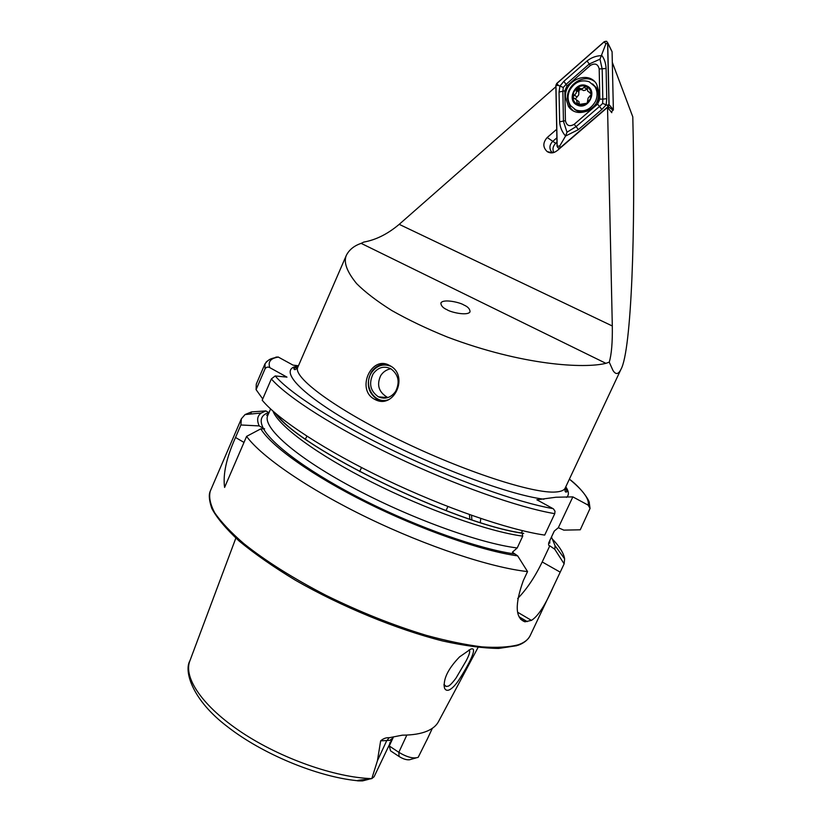 <?xml version="1.0" encoding="UTF-8"?>
<svg xmlns="http://www.w3.org/2000/svg" width="822" height="822" viewBox="0 0 822 822"><rect width="100%" height="100%" fill="white"/><g stroke="black" fill="none" stroke-linecap="round" stroke-linejoin="round"><path stroke-width="1.23" d="M459.539 656.901L470.585 649.216C478.846 645.732 468.252 665.748 458.224 680.955C454.813 685.805 451.74 688.826 448.976 690.018C446.829 690.757 445.319 690.079 444.466 687.963C443.007 679.208 448.031 668.861 459.539 656.901M443.983 684.51L446.171 686.442L447.877 686.216C449.285 686.123 451.977 683.452 455.953 678.191L466.064 660.98C469.496 654.528 470.492 650.818 469.043 649.853M463.814 304.983C460.371 302.506 443.346 298.53 440.911 302.938C440.9 305.692 442.945 307.952 447.034 309.73C450.507 312.247 467.667 316.223 470.04 311.826C470.009 309.01 467.934 306.729 463.814 304.983M389.556 365.482C371.297 354.703 355.762 389.792 374.565 399.266L375.068 399.533C394.067 409.849 409.366 375.459 389.988 365.718L389.556 365.482M393.019 737.067L374.092 776.759L371.821 778.588L377.432 760.71L380.648 740.848C383.268 738.546 386.145 737.498 389.258 737.714L402.348 735.166C412.634 735.115 420.926 733.758 427.224 731.077C432.762 728.693 436.564 725.456 438.629 721.377L478.044 647.459M522.134 533.17L522.73 536.139L517.213 547.955L512.394 552.209L517.675 555.878L527.549 571.578L523.378 580.455C514.695 604.519 515.23 618.308 524.97 621.802L531.433 620.374C538.071 616.305 545.438 604.951 553.514 586.322L564.128 563.871L554.778 549.24L549.795 545.829C548.706 545.87 548.356 544.842 548.747 542.777L554.316 531.043L558.323 527.714L563.8 530.128L580.26 529.8L590.052 508.417L588.131 505.119L572.852 496.878L555.98 497.238L536.879 499.786L553.412 508.849L555.004 511.202L554.768 513.658L544.698 535.091C508.705 529.892 444.866 507.955 385.179 479.329C325.471 450.703 277.672 419.261 262.197 400.18L271.363 378.932L275.195 375.942L286.981 377.134L269.822 367.66C267.756 361.742 270.613 358.228 278.37 357.108L275.915 357.077M527.549 571.578C491.114 567.673 427.193 546.609 367.855 517.922C308.497 489.234 261.396 456.785 246.6 436.379L260.8 428.858L264.592 428.848L263.266 428.252C259.259 420.258 261.077 415.028 268.712 412.562L265.825 410.918L251.542 411.894L250.618 414.031M240.897 424.974L259.207 425.919C256.598 420.083 257.286 415.788 261.273 413.034L245.069 414.555L241.36 418.809L240.897 424.974L235.524 437.468C226.44 457.71 222.793 474.356 224.591 487.405L246.6 436.379M245.069 414.555L251.542 411.894M389.998 742.42L389.279 745.986L393.522 736.841M368.821 779.277L362.543 780.89L359.101 780.89C352.504 780.849 364.413 779.4 367.742 779.39L371.821 778.588M612.318 62.39L632.786 116.837C635.663 227.982 631.553 350.562 620.98 369.284C618.421 374.493 615.75 374.873 612.955 370.424L609.246 362.163L605.906 363.334L361.156 243.363C354.241 245.696 349.319 249.641 346.401 255.21C343.349 262.084 346.771 271.558 356.656 283.652C365.132 292.129 376.815 301.068 391.724 310.48C408.349 319.892 426.865 328.738 447.26 337.01C523.049 365.646 584.411 368.708 605.906 363.334M555.878 86.721L399.204 224.344C387.707 234.023 375.901 239.932 363.797 242.069L361.156 243.363M557.511 150.385L607.54 107.384L612.308 325.985C612.554 342.445 611.537 354.498 609.246 362.163M556.72 129.27L547.205 137.51C542.736 142.638 542.736 147.333 547.205 151.618C550.463 153.55 553.74 153.252 557.028 150.714L557.398 150.405M611.732 111.422L611.763 112.686L607.54 107.384M406.839 735.063L398.824 752.315C407.044 757.237 413.497 758.912 418.182 757.329L427.399 738.875M399.091 756.507L390.573 750.856L389.279 745.986L398.824 752.315L399.091 756.507C403.345 759.127 406.962 760.186 409.911 759.703M517.675 555.878C482.082 550.966 421.254 529.871 366.807 502.776C312.319 475.671 271.239 446.274 260.8 428.858M298.468 365.759L293.033 365.122L278.37 357.108M262.732 398.947L256.084 389.638L265.013 368.903C266.307 367.033 267.921 366.612 269.822 367.66M256.084 389.638L256.279 384.11L265.033 363.745C269.462 358.279 271.486 358.669 278.031 356.954M275.38 413.219C297.954 447.456 455.337 524.302 523.737 533.437L521.456 532.82L522.453 530.683M261.273 413.034L265.825 410.918M259.207 425.919L263.266 428.252M551.47 536.982L555.056 545.685L554.778 549.24M553.114 539.807C559.957 547.164 563.8 553.504 564.622 558.837L564.128 563.871M480.315 522.504L480.736 518.487M305.435 439.02L306.935 436.225M517.665 598.529C526.748 589.24 534.927 577.044 542.201 561.95L549.795 545.829M558.323 527.714L572.852 496.878M556.977 142.216L555.703 143.316C552.929 146.08 552.292 149.152 553.781 152.532M556.884 137.808L552.641 141.466C549.507 144.764 549.086 148.186 551.377 151.721L552.538 152.81M565.454 97.13L568.464 106.449C576.89 119.663 600.286 109.408 599.176 92.752L596.618 84.111C588.47 69.962 564.272 80.258 565.454 97.13M594.172 81.203C583.651 73.559 566.512 84.738 567.375 98.486L570.376 107.774L573.026 110.59M597.553 104.147L599.834 99.113L599.187 68.966C597.964 63.962 595.005 62.801 590.33 65.472L567.057 85.848L564.817 90.831L565.423 120.7C566.615 125.704 569.523 126.917 574.157 124.338L597.553 104.147L599.515 106.439L602.649 103.428L602.824 99.154L599.834 99.113M604.191 41.727L556.741 83.443L555.857 85.416L557.049 146.172L558.457 148.135L560.491 147.631L608.157 106.654L609.071 104.651L607.715 43.093L606.595 41.264L604.191 41.727M609.071 104.651L613.366 109.727L612.082 51.776L607.715 43.093M611.27 111.823L613.14 110.22L608.157 106.654M608.958 104.651L607.612 43.155C607.139 41.254 606.009 40.823 604.221 41.85L556.813 83.525L555.96 85.416L557.162 146.111C557.614 148.011 558.713 148.484 560.46 147.518L608.085 106.572L608.958 104.651L607.211 105.216L608.085 106.572M606.749 98.65L602.824 99.154L602.177 69.017L599.988 59.184L589.333 63.952L566.101 84.306L563.276 87.461L562.865 91.519L563.46 121.337L567.005 132.198L565.557 136.02C561.991 131.89 560.018 127.143 559.638 121.8L559.052 92.023L559.926 86.115L563.851 81.337L587.042 60.972C591.398 57.509 596.351 55.721 601.889 55.608C604.386 58.855 605.783 63.14 606.091 68.473L606.749 98.65L606.194 104.887L601.838 109.46L578.39 129.629L565.557 136.02L559.659 146.131L557.162 146.111M563.276 87.461L558.457 85.447L555.96 85.416M602.649 103.428L607.211 105.216M599.988 59.184L605.876 43.813L607.612 43.155M567.005 132.198L576.109 126.609L574.157 124.338M575.421 98.969L578.709 94.9L578.883 92.228C578.811 90.132 579.736 89.3 581.668 89.721M591.254 93.821C590.895 90.328 589.22 87.872 586.24 86.474L584.052 87.235C582.654 88.951 581.082 89.197 579.335 87.985L576.982 87.944L576.222 93.081L572.77 97.191C573.109 100.52 574.67 102.914 577.455 104.373L578.041 104.62C580.99 105.658 583.877 105.206 586.703 103.295L590.237 99.041L591.275 94.304L590.997 93.143L587.771 91.273L586.97 87.07L586.24 86.474C583.065 85.262 579.983 85.755 576.982 87.944L573.828 91.869L572.749 96.708M587.268 102.863L588.079 98.167L591.275 94.304M569.677 90.348C567.272 95.948 567.591 101.075 570.632 105.719L575.852 109.953C584.041 112.511 590.576 109.675 595.436 101.445C597.779 96.082 597.573 91.098 594.83 86.516L589.179 81.748C580.948 79.282 574.444 82.149 569.677 90.348M586.559 85.796C575.41 80.505 565.896 100.726 577.414 105.165C588.531 110.59 598.2 90.204 586.559 85.796M596.669 102.627L596.762 102.431C599.104 97.078 598.899 92.115 596.156 87.533L592.59 83.906M578.041 104.62L586.703 103.295M572.77 97.191L576.489 99.904L577.455 104.373M574.414 109.213C578.39 112.182 582.88 112.748 587.894 110.908M589.23 92.362L591.275 94.047M579.418 104.404L578.976 101.681L577.455 100.592M579.757 88.293L583.538 90.595L585.387 90.194L587.278 88.55M388.272 399.759C374.596 404.732 362.718 385.343 371.493 372.685C376.733 365.451 383.227 363.334 390.974 366.335M381.932 401.105L377.75 399.749C367.948 393.008 365.79 383.843 371.267 372.243C374.935 366.776 379.795 364.064 385.857 364.105M381.161 397.838L380.072 396.985M383.309 398.156L382.004 397.149M384.973 398.136L383.925 397.314M373.096 373.928C377.956 367.331 383.874 365.605 390.84 368.759C398.536 374.544 400.129 382.096 395.608 391.436C390.923 397.797 385.199 399.595 378.439 396.841C370.321 391.21 368.533 383.566 373.096 373.928M391.642 738.875L389.947 740.355L380.648 740.848M389.258 737.714L386.607 740.889L377.432 760.71M553.514 586.322L530.2 635.57C528.299 639.608 524.302 642.691 518.199 644.808C508.993 647.202 496.889 647.89 481.887 646.863C465.355 644.787 446.736 640.924 426.032 635.262C393.224 625.295 359.882 611.989 326.026 595.354C292.961 578.226 265.537 560.953 243.744 543.548C230.961 532.471 221.324 522.278 214.83 512.99C210.206 504.369 208.696 497.084 210.278 491.114C209.733 492.286 207.74 496.457 211.829 508.489C216.782 517.829 225.896 528.69 239.192 541.082C254.707 553.874 273.449 566.933 295.417 580.24C341.418 606.626 396.964 629.457 442.616 640.965C464.43 645.773 483.11 648.26 498.666 648.445L516.791 645.691M565.783 486.788C568.968 491.525 569.225 495.05 566.543 497.382M620.98 369.284L565.207 488.032C564.159 490.292 561.077 491.607 555.96 491.988C533.838 494.043 464.358 471.623 399.523 440.047C334.585 408.513 292.478 377.021 297.8 367.29C295.663 369.921 294.338 370.342 293.844 368.544L298.18 366.417M371.678 778.629C335.099 777.489 281.114 758.531 241.884 732.515C202.561 706.478 183.049 677.462 189.933 660.724L235.842 538.102M612.308 325.985L399.204 224.344M554.768 513.658C519.031 507.708 455.244 485.237 395.361 456.662C335.448 428.077 287.227 397.232 271.363 378.932M553.062 508.633C517.541 502.437 454.474 479.976 395.711 451.802C336.928 423.618 290.084 393.522 275.195 375.942M514.182 553.894C478.774 548.788 418.706 527.714 365.533 501.019C312.309 474.315 272.863 445.637 263.646 428.961M543.938 499.211C506.681 494.68 422.323 462.457 360.899 428.375C299.218 394.293 276.387 368.379 298.345 366.037M569.369 479.164C583.353 490.611 589.6 499.262 588.131 505.119M265.013 368.903L265.033 363.745M266.061 362.153L267.407 360.992M522.73 536.139C488.494 531.577 426.238 509.63 371.708 482.113C317.107 454.597 278.514 425.96 272.986 411.134M517.213 547.955C479.719 543.486 408.709 517.696 351.734 486.994C294.625 456.292 262.156 427.008 267.746 415.542L270.592 408.955M554.11 531.392L548.747 542.777M527.262 621.627L519.114 616.829M531.433 620.374L517.655 612.256M560.203 572.153L542.201 561.95M235.524 437.468L243.99 442.421M367.742 779.39L362.543 780.89M471.828 519.771L471.571 515.332M469.424 514.572L469.824 519.103M555.703 143.316L547.205 137.51M579.017 87.759L576.438 90.43M559.659 146.131L560.46 147.518M605.876 43.813L604.221 41.85M558.457 85.447L556.813 83.525M578.39 129.629L576.109 126.609L599.515 106.439L601.838 109.46M559.638 121.8L565.423 120.7M559.052 92.023L564.817 90.831M563.851 81.337L567.057 85.848M587.042 60.972L590.33 65.472M606.091 68.473L599.187 68.966M579.993 88.468L577.26 91.037M576.736 96.791L574.157 94.92M591.152 93.461L589.826 92.465M579.438 104.332L576.859 102.493M578.883 92.228L576.314 90.338M586.589 89.146L584.052 87.235M447.887 506.547L446.027 510.606M241.36 418.809L210.278 491.114M565.207 488.032C564.652 491.371 565.207 492.645 566.872 491.823L565.608 487.169M346.401 255.21L297.8 367.29M356.769 780.653C316.645 776.482 262.424 753.959 227.684 726.864C191.814 699.82 183.799 670.855 189.933 660.724M590.052 508.417L589.261 502.92C590.227 502.376 583.312 489.624 569.389 479.113M523.275 533.211C455.943 524.364 299.783 448.206 276.778 414.401M548.891 542.479L549.764 543.126L549.795 540.557M268.589 413.589L266.688 415.316L267.746 415.542M555.056 545.685L564.622 558.837M361.495 467.543L359.676 471.612M530.2 635.57C527.786 640.112 523.645 643.369 517.778 645.352M524.97 621.802L520.573 619.202M444.435 685.353L446.171 686.442M426.741 740.324L432.351 728.302M410.568 759.446L415.922 757.956M444.466 687.952L443.983 684.675M377.75 399.749L375.068 399.533M553.072 152.707L551.377 151.721M552.394 152.83L547.205 151.618M570.376 107.774L568.464 106.449M612.071 51.683L607.674 42.672M596.156 87.533L594.83 86.516M577.938 104.6L577.065 103.973M578.976 101.681L576.489 99.904M573.992 98.568L573.078 97.921M378.439 396.841L387.676 397.632M390.81 368.739C386.494 369.623 383.134 371.893 380.74 375.551C376.384 384.973 378.737 392.32 387.809 397.591"/></g></svg>
